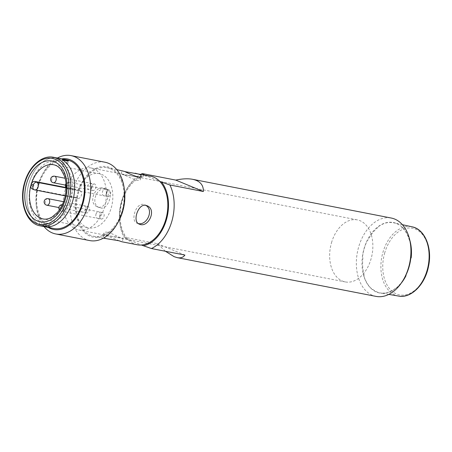 <?xml version="1.0" encoding="UTF-8"?>
<svg xmlns="http://www.w3.org/2000/svg" width="452" height="452" viewBox="0 0 452 452"><rect width="100%" height="100%" fill="white"/><g stroke="black" fill="none" stroke-linecap="round" stroke-linejoin="round"><path stroke-width="0.34" stroke-dasharray="2.26 1.69" d="M118.531 221.457A35.923 24.035 101 0 1 90.31 236.3A35.923 24.035 101 0 1 85.219 177.551A35.923 24.035 101 0 1 124.515 190.778M89.733 240.583A39.912 26.708 101 0 1 86.292 239.543A39.912 26.708 101 0 1 71.727 193.682A39.912 26.708 101 0 1 105.005 162.234M57.398 158.036A39.912 26.708 -79 0 0 43.126 173.144A39.912 26.708 -79 0 0 36.482 207.231A39.912 26.708 -79 0 0 44.03 226.593M61.653 158.867A35.923 24.035 -79 0 0 42.239 174.743A35.923 24.035 -79 0 0 36.262 205.417A35.923 24.035 -79 0 0 48.291 227.424M53.811 228.497A34.923 23.368 101 0 1 50.799 227.588A34.923 23.368 101 0 1 38.058 187.456A34.923 23.368 101 0 1 67.178 159.94M43.912 225.633C48.381 226.983 49.765 227.554 48.07 227.35L49.161 227.503L50.087 224.316L48.997 224.158L48.07 227.35C49.765 227.554 48.381 226.983 43.912 225.633L39.058 224.689A34.923 23.368 101 0 1 28.956 183.303A34.923 23.368 101 0 1 57.472 158.053A34.923 23.368 -79 0 0 28.77 183.958A34.923 23.368 -79 0 0 39.058 224.689L43.912 225.633L44.838 222.44C49.302 223.802 50.686 224.378 48.997 224.158M65.913 159.793L66.438 159.935M62.517 159.968L61.591 163.166A31.595 21.142 -79 0 1 70.546 200.49A31.595 21.142 -79 0 1 44.149 223.209L43.217 226.407L48.07 227.35L43.217 226.407A34.923 23.368 101 0 0 44.11 226.605M103.96 188.049L104.983 188.36C112.61 190.868 105.327 210.796 97.361 206.796C87.756 203.496 94.649 185.41 103.96 188.049M100.604 208.022C108.226 209.96 114.203 191.495 107.158 189.258L106.141 188.953C96.734 186.275 89.795 204.344 99.536 207.694L100.604 208.022M137.267 244.764A34.923 23.368 101 0 1 128.057 239.52A34.923 23.368 101 0 1 122.113 201.468A34.923 23.368 101 0 1 146.527 175.958A34.923 23.368 101 0 1 150.629 176.212M109.977 168.607A34.923 23.368 -79 0 0 106.96 167.698A34.923 23.368 -79 0 0 77.343 197.507A34.923 23.368 -79 0 0 93.598 236.255A34.923 23.368 -79 0 0 122.718 208.739A34.923 23.368 -79 0 0 109.977 168.607M122.368 170.703L125.006 171.641M119.226 240.82L106.587 235.633C104.463 235.294 103.276 235.481 103.022 236.198C102.909 237.373 104.904 238.39 109.005 239.255M107.553 232.3C113.266 233.661 123.215 239.673 123.125 238.52C124.181 237.153 102.338 236.452 103.96 232.949C104.231 232.187 105.429 231.966 107.553 232.3M138.239 223.542L137.075 223.209C130.023 220.971 136.007 202.502 143.629 204.445L145.759 205.338M124.198 175.009L121.108 173.947C120.893 172.596 139.719 183.681 140.267 179.512C141.425 176.992 130.08 175.788 124.198 175.009M404.806 277.257A35.923 24.035 101 0 1 376.584 292.105A35.923 24.035 101 0 1 371.493 233.356A35.923 24.035 101 0 1 410.783 246.583M376.007 296.388A39.912 26.708 101 0 1 372.561 295.348A39.912 26.708 101 0 1 358.001 249.481A39.912 26.708 101 0 1 391.279 218.039M165.443 251.272L157.319 243.662L123.837 237.136A39.912 26.708 -79 0 1 119.938 223.497A39.912 26.708 -79 0 1 126.583 189.411A39.912 26.708 -79 0 1 140.855 174.302M144.329 174.98L144.702 175.201A35.923 24.035 -79 0 0 125.696 191.01A35.923 24.035 -79 0 0 119.718 221.689A35.923 24.035 -79 0 0 126.232 238.763L123.837 237.136M144.702 175.201L159.838 181.461M157.319 243.662L184.908 255.064M126.232 238.763L141.374 245.018M401.319 283.042A35.708 23.894 101 0 1 395.816 288.523L395.33 288.438A35.719 23.899 101 0 1 382.754 293.139L383.239 293.218A35.708 23.894 101 0 1 380.573 292.992A35.708 23.894 101 0 1 371.685 288.444L371.194 288.359A35.719 23.899 101 0 1 363.747 275.387L364.244 275.477A35.708 23.894 101 0 1 362.905 257.793L362.414 257.697A35.719 23.899 101 0 1 367.549 240.029L368.041 240.131A35.708 23.894 101 0 1 378.262 227.226L377.776 227.119A35.719 23.899 101 0 1 390.353 222.424L390.833 222.531A35.708 23.894 101 0 1 394.24 222.904A35.708 23.894 101 0 1 402.393 227.305L401.913 227.198A35.719 23.899 101 0 1 409.354 240.17L409.806 240.266M410.823 257.889L410.693 257.86A35.719 23.899 101 0 1 405.557 275.528L405.704 275.556M77.687 198.287L75.789 197.501A27.606 18.47 -79 0 0 88.694 227.842A27.606 18.47 -79 0 0 112.102 204.281A27.606 18.47 -79 0 0 99.254 173.653A27.606 18.47 -79 0 0 78.004 189.874L79.902 190.659A3.989 2.672 101 0 1 81.36 195.247A3.989 2.672 101 0 1 78.032 198.388A3.989 2.672 101 0 1 77.687 198.287L34.499 189.868L32.606 189.083L75.789 197.501M81.275 208.084A3.328 2.226 101 0 1 85.196 206.62A3.328 2.226 101 0 1 83.597 212.124A3.328 2.226 101 0 1 81.275 208.084M95.982 214.163A3.328 2.226 101 0 1 99.898 212.7A3.328 2.226 101 0 1 98.299 218.203A3.328 2.226 101 0 1 95.982 214.163M106.666 193.405A3.328 2.226 101 0 1 102.751 194.868A3.328 2.226 101 0 1 104.35 189.365A3.328 2.226 101 0 1 106.666 193.405M91.965 187.331A3.328 2.226 101 0 1 88.044 188.795A3.328 2.226 101 0 1 89.643 183.292A3.328 2.226 101 0 1 91.965 187.331M32.261 188.981L32.606 189.083M66.02 187.54L78.004 189.874M39.058 224.689L39.985 221.491A31.595 21.142 -79 0 1 31.035 184.162A31.595 21.142 -79 0 1 57.432 161.443L58.359 158.251M67.371 160.918L66.444 164.11L67.574 164.11L65.851 163.217L62.286 162.392L63.212 159.194M331.502 242.735A31.595 21.142 101 0 1 357.3 219.887A31.595 21.142 101 0 1 360.024 220.706A31.595 21.142 101 0 1 371.555 257.018A31.595 21.142 101 0 1 345.209 281.912A31.595 21.142 101 0 1 331.502 242.735M64.998 190.784A31.595 21.142 101 0 1 90.801 167.935A31.595 21.142 101 0 1 105.508 202.993A31.595 21.142 101 0 1 78.71 229.961A31.595 21.142 101 0 1 64.998 190.784M94.406 183.964A3.328 2.226 101 0 0 93.536 184.043L92.197 185.218L91.49 187.653L91.615 188.75A3.328 2.226 -79 0 0 93.129 190.495A3.328 2.226 -79 0 0 93.711 190.495L95.332 189.241L96.044 186.806L95.417 184.619A3.328 2.226 101 0 0 94.406 183.964L65.111 178.252M87.874 206.434A3.328 2.226 101 0 0 87.01 206.513L85.671 207.688L84.965 210.123L85.083 211.22A3.328 2.226 -79 0 0 86.603 212.965A3.328 2.226 -79 0 0 87.18 212.965L88.807 211.711L89.513 209.276L88.886 207.095A3.328 2.226 101 0 0 87.874 206.434L63.591 201.705M101.304 219.045A3.328 2.226 101 0 0 102.175 218.966L103.508 217.785L104.214 215.355L104.096 214.259A3.328 2.226 -79 0 0 102.581 212.513A3.328 2.226 -79 0 0 101.999 212.513L100.372 213.768L99.666 216.197L100.293 218.384A3.328 2.226 101 0 0 101.304 219.045L61.517 211.287A3.328 2.226 -79 0 0 64.291 208.666A3.328 2.226 -79 0 0 63.077 204.846A3.328 2.226 -79 0 0 62.794 204.756A3.328 2.226 -79 0 0 60.212 206.762A3.328 2.226 -79 0 0 60.506 210.626A3.328 2.226 -79 0 0 61.235 211.197A3.328 2.226 -79 0 0 61.517 211.287A3.328 3.328 0 0 1 59.398 209.881M107.836 196.569A3.328 2.226 101 0 0 108.7 196.49L110.039 195.315L110.746 192.885L110.627 191.784A3.328 2.226 -79 0 0 109.107 190.043A3.328 2.226 -79 0 0 108.531 190.038L106.904 191.298L106.197 193.727L106.825 195.914A3.328 2.226 101 0 0 107.836 196.569L68.049 188.812A3.328 2.226 -79 0 0 70.823 186.196A3.328 2.226 -79 0 0 69.608 182.371A3.328 2.226 -79 0 0 69.32 182.286A3.328 2.226 -79 0 0 66.743 184.286A3.328 2.226 -79 0 0 67.037 188.156A3.328 2.226 -79 0 0 67.76 188.727A3.328 2.226 -79 0 0 68.049 188.812A3.328 3.328 0 0 1 66.195 187.755M384.737 252.792A33.951 22.713 -79 0 0 408.41 294.043A33.951 22.713 -79 0 0 424.733 237.859A33.951 22.713 -79 0 0 384.737 252.792M398.624 296.071A35.279 23.606 101 0 1 382.951 252.261A35.279 23.606 101 0 1 412.122 226.825M34.154 189.767A3.328 2.452 112.5 0 0 34.499 189.868M99.254 173.653L53.647 164.76A27.606 18.47 101 0 1 66.495 195.388A27.606 18.47 101 0 1 43.081 218.949L88.694 227.842M79.902 190.659L66.19 187.987M53.59 157.296A34.923 23.368 -79 0 0 25.075 182.546A34.923 23.368 -79 0 0 40.228 225.847M54.619 176.207A3.328 2.226 -79 0 0 51.844 178.828A3.328 2.226 -79 0 0 53.059 182.653M48.087 198.682A3.328 2.226 -79 0 0 45.313 201.298A3.328 2.226 -79 0 0 46.528 205.123M36.262 205.417L36.482 207.231M42.239 174.743L43.126 173.144M107.158 189.252L104.983 188.354M99.536 207.7L97.361 206.796M93.598 236.255L103.378 238.159M106.96 167.698L116.74 169.602M103.96 232.949L103.016 236.198M123.125 238.52L122.181 241.763M137.069 223.209L139.25 224.107M144.691 204.767L146.872 205.666M140.267 179.512L141.21 176.269M121.102 173.947L122.046 170.698M119.718 221.689L119.938 223.497M125.696 191.01L126.583 189.411M402.404 224.695L394.24 222.904M388.816 294.399L380.573 292.992M65.269 195.902L78.032 198.388M67.585 164.087L68.512 160.901M78.71 229.961L147.674 243.408M149.126 243.69L345.209 281.912M90.801 167.935L357.3 219.887M93.129 190.495L65.393 185.088M86.603 212.965L58.862 207.558M102.581 212.513L62.794 204.756A3.328 3.328 0 0 0 62.348 204.7M109.107 190.043L69.32 182.286A3.328 3.328 0 0 0 66.026 183.546"/><path stroke-width="0.68" d="M71.043 155.612L105.005 162.234A39.912 26.708 101 0 1 124.294 188.964L124.515 190.778A35.923 24.035 101 0 1 118.531 221.457L117.65 223.051A39.912 26.708 101 0 1 89.733 240.583L55.771 233.961A39.912 26.708 -79 0 0 89.044 202.519A39.912 26.708 -79 0 0 74.484 156.652A39.912 26.708 -79 0 0 71.043 155.612A39.912 26.708 -79 0 0 57.398 158.036M124.294 188.964A39.912 26.708 101 0 1 117.65 223.051M44.03 226.593A39.912 26.708 -79 0 0 52.325 232.927A39.912 26.708 -79 0 0 55.771 233.961M48.291 227.424A35.923 24.035 -79 0 0 82.417 205.236A35.923 24.035 -79 0 0 70.467 159.895A35.923 24.035 -79 0 0 61.653 158.867M53.59 157.296C42.2 154.725 29.12 166.195 24.628 182.523C18.577 201.841 26.369 223.78 40.228 225.847A34.923 23.368 -79 0 0 69.845 196.044A34.923 23.368 -79 0 0 53.59 157.296L57.472 158.053A34.923 23.368 101 0 1 58.359 158.251A34.923 23.368 -79 0 0 57.472 158.053L67.178 159.94A34.923 23.368 101 0 1 68.066 160.144A34.923 23.368 101 0 1 83.298 199.36A34.923 23.368 101 0 1 53.811 228.497L44.11 226.605A34.923 23.368 -79 0 0 72.812 200.699A34.923 23.368 -79 0 0 62.517 159.968A34.923 23.368 101 0 1 72.812 200.699A34.923 23.368 101 0 1 44.11 226.605A34.923 23.368 -79 0 1 43.217 226.407M66.438 159.935L68.365 160.692L67.371 160.918L68.512 160.901L63.212 159.194L58.359 158.251L65.913 159.793M67.371 160.918L62.517 159.968L67.371 160.918M125.006 171.641L150.629 176.212A34.923 23.368 101 0 1 153.646 177.116A34.923 23.368 101 0 1 159.838 181.461A34.923 23.368 101 0 1 165.782 219.514A34.923 23.368 101 0 1 141.374 245.018A34.923 23.368 101 0 1 137.267 244.764L121.859 241.763L119.226 240.82M135.221 173.206L139.086 174.28C140.645 174.969 141.357 175.63 141.21 176.269C140.9 179.088 129.583 173.975 124.532 171.444L116.74 169.602M103.378 238.159L119.062 240.792L121.859 241.763M145.81 205.344C138.097 203.372 132.069 221.808 139.25 224.107C148.205 228.514 157.307 209.338 146.872 205.671L145.81 205.344M145.759 205.338C154.217 209.971 146.843 225.78 138.239 223.542M140.855 174.302A39.912 26.708 -79 0 1 142.301 173.574L175.783 180.099C182.348 178.693 187.947 178.427 192.569 179.303L391.279 218.039A39.912 26.708 101 0 1 410.569 244.769L410.783 246.583A35.923 24.035 101 0 1 404.806 277.257L403.924 278.856A39.912 26.708 101 0 1 376.007 296.388L177.297 257.651L174.116 256.668L165.443 251.272M410.569 244.769A39.912 26.708 101 0 1 403.924 278.856M192.569 179.303C199.976 180.879 203.575 184.941 203.372 191.501L169.89 184.975A39.912 26.708 -79 0 1 151.42 248.538L184.908 255.064C183.235 257.425 180.698 258.29 177.297 257.651M142.301 173.574L144.702 175.201M203.372 191.501L175.783 180.099M159.838 181.461L169.89 184.975M151.42 248.538L141.374 245.018M143.199 245.775A35.923 24.035 -79 0 0 166.409 219.768A35.923 24.035 -79 0 0 161.663 182.212M410.823 257.889L411.167 257.956A35.708 23.894 101 0 0 409.834 240.272L409.806 240.266M401.319 283.042A35.708 23.894 101 0 0 406.037 275.618L405.704 275.556M66.19 187.987L36.719 182.241L34.821 181.455C33.245 181.342 32.069 182.218 31.295 184.088L33.369 184.947A0.667 0.446 -79 0 1 33.002 186.218L30.922 185.36C30.578 187.348 31.137 188.591 32.606 189.083M34.821 181.455L66.02 187.54M31.295 184.088A27.606 18.47 -79 0 0 30.922 185.36A27.606 18.47 101 0 0 43.081 218.949C45.867 219.525 48.839 218.904 52.014 217.084L57.415 212.451C61.302 207.892 63.964 202.168 65.393 195.287C66.715 188.201 66.393 181.755 64.416 175.964L61.206 169.828C58.958 166.957 56.432 165.274 53.647 164.76A27.606 18.47 101 0 0 31.295 184.088M398.624 296.071C411.1 298.653 425.202 284.483 428.541 266.239C432.53 247.922 424.784 229.13 412.122 226.825A35.279 23.606 101 0 1 428.846 261.459A35.279 23.606 101 0 1 398.624 296.071L388.816 294.399M33.002 186.218A3.328 2.452 112.5 0 0 34.154 189.767L32.239 188.976M65.274 199.377A30.934 20.696 101 0 1 37.584 221.034A30.934 20.696 101 0 1 26.397 184.105A30.934 20.696 101 0 1 54.291 161.731A30.934 20.696 101 0 1 65.274 199.377M34.499 189.868A3.989 2.672 -79 0 0 34.844 189.97A3.989 2.672 -79 0 0 38.171 186.829A3.989 2.672 -79 0 0 36.719 182.241A3.328 2.452 112.5 0 0 33.369 184.947M24.933 182.704A33.595 22.476 -79 0 0 48.364 223.52A33.595 22.476 -79 0 0 64.517 167.924A33.595 22.476 -79 0 0 24.933 182.704M53.059 182.653A3.328 2.226 -79 0 0 53.342 182.738A3.328 2.226 -79 0 0 55.924 180.732A3.328 2.226 -79 0 0 55.63 176.868A3.328 2.226 -79 0 0 54.901 176.297A3.328 2.226 -79 0 0 54.619 176.207A3.328 3.328 0 0 0 50.714 178.834A3.328 3.328 0 0 0 53.342 182.738L65.393 185.088M46.528 205.123A3.328 2.226 -79 0 0 46.816 205.208A3.328 2.226 -79 0 0 49.392 203.208A3.328 2.226 -79 0 0 49.099 199.338A3.328 2.226 -79 0 0 48.375 198.767A3.328 2.226 -79 0 0 48.087 198.682A3.328 3.328 0 0 0 44.189 201.309A3.328 3.328 0 0 0 46.816 205.208L58.862 207.558M412.122 226.825L402.404 224.695M34.154 189.767L65.269 195.902M40.228 225.847L44.11 226.605M147.674 243.408L149.126 243.69M65.111 178.252L54.619 176.207M63.591 201.705L48.087 198.682M62.348 204.7A3.328 3.328 0 0 0 59.398 209.881M66.026 183.546A3.328 3.328 0 0 0 66.195 187.755"/></g></svg>
